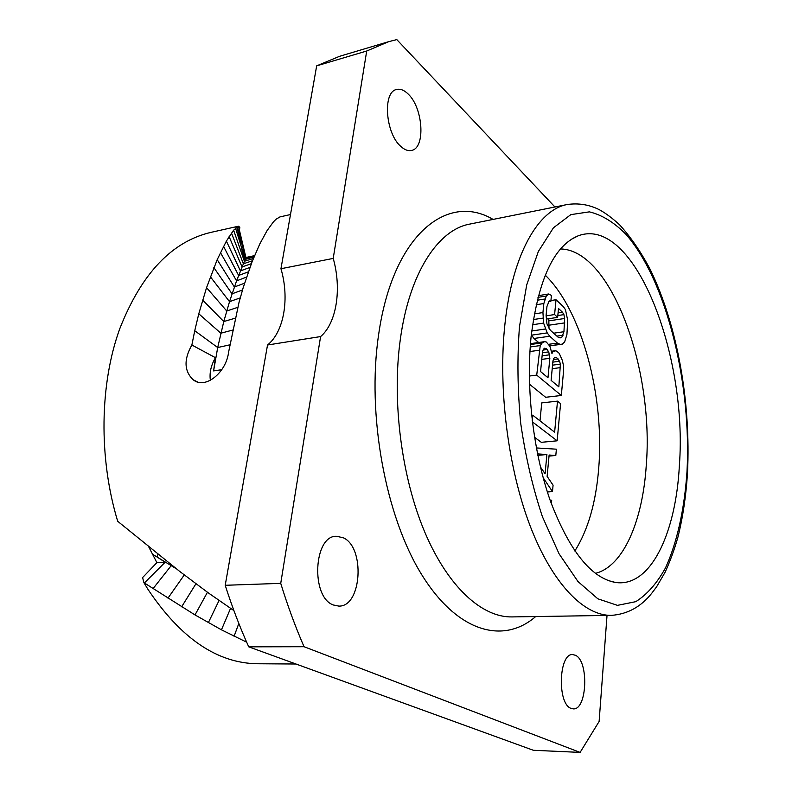 <?xml version="1.0" encoding="UTF-8"?>
<svg xmlns="http://www.w3.org/2000/svg" width="792" height="792" viewBox="0 0 792 792"><rect width="100%" height="100%" fill="white"/><g stroke="black" fill="none" stroke-linecap="round" stroke-linejoin="round"><path stroke-width="1.19" d="M246.659 642.183L221.453 629.828L195 614.929L143.936 582.694L142.59 577.586L156.875 562.637L148.668 546.708M279.962 216.909L276.052 219.226L273.408 221.899L267.112 230.561L259.845 243.837L252.054 261.825L243.184 287.664L238.946 302.722L228.571 352.242C226.324 372.319 205.267 389.872 193.159 379.754C184.14 371.092 183.714 359.509 191.872 345.015L215.444 357.687L213.593 370.913L217.701 347.54L194.743 330.729L198.782 313.8L206.554 287.654L217.186 259.667L226.383 241.105L233.61 230.195L238.471 226.215L239.827 227.274L239.451 230.343M230.175 344.748L217.701 347.54L223.78 321.552L229.522 301.663L236.57 280.873L245.926 257.548L238.471 226.215M143.936 582.694L147.807 589.109C180.744 638.451 217.384 663.33 257.727 663.755L295.99 664.013M194.743 330.729L191.872 345.015M238.204 230.373L237.65 230.333M238.372 226.235L211.405 232.274C172.082 241.253 141.56 273.349 119.84 328.551C99.713 383.605 98.505 458.063 117.701 521.284L179.705 571.418L208.543 593.05L233.907 610.602M176.151 568.656L157.133 557.063L165.142 562.231L144.679 582.664M156.875 562.637L165.142 562.231M152.43 554.133L157.133 557.063L157.954 554.212M238.471 231.353L238.026 232.125M215.444 357.687C211.009 365.32 209.316 372.883 210.375 380.368M316.671 65.855L366.706 51.015L388.763 41.639L339.491 56.331L316.671 65.855L280.952 268.726C289.694 298.287 284.12 331.7 267.528 345.005L225.215 585.288C232.165 607.058 240.006 627.571 248.738 646.836L533.353 750.281L580.11 752.4L599.118 721.472L607.028 615.433M366.706 51.015L333.214 258.41C341.877 288.823 336.669 323.037 320.592 336.57L267.528 345.005M333.214 258.41L280.952 268.726M388.763 41.639L396.792 39.6L554.944 206.989M320.592 336.57L280.734 583.357C287.644 605.771 295.416 626.888 304.039 646.717L580.11 752.4M408.286 94.149C404.247 90.139 400.346 88.585 396.564 89.506C382.487 91.783 385.427 133.224 400.643 146.273C404.445 149.817 408.088 151.193 411.563 150.411C425.631 148.203 423.245 108.157 408.286 94.149M343.193 537.738L336.461 536.263C313.662 535.333 310.533 597.059 333.323 604.979L338.818 606.098C361.855 606.969 365.34 547.173 343.193 537.738M575.378 655.261L572.735 654.598C558.796 652.875 556.994 703.761 571.022 708.375L573.18 708.87C587.218 710.355 589.07 660.795 575.378 655.261M248.738 646.836L304.039 646.717M225.215 585.288L280.734 583.357M531.115 336.6C538.372 279.289 554.083 245.688 578.249 235.788C634.125 215.058 687.842 355.014 679.378 465.409C675.883 533.432 650.608 587.723 615.463 582.457C591.248 578.061 569.626 551.093 550.598 501.564C533.382 453.202 525.759 388.912 531.115 336.6M595.356 573.368C623.482 566.518 642.787 520.641 646.292 464.963C654.083 369.557 611.444 249.985 560.528 248.945M545.233 275.161C582.288 311.058 604.791 397.238 598.673 468.805C595.891 502.811 587.951 530.204 574.843 550.994M534.531 437.253L541.292 442.322L557.152 440.817L560.568 403.633L557.509 401.128L554.628 432.165L532.739 415.216L532.214 420.542M557.509 401.128L541.738 402.91L539.995 420.839M529.521 384.249L545.629 397.277L561.32 395.475L563.548 371.21L563.508 365.765L562.369 360.449L559.211 353.341L556.667 351.103L555.034 350.767L552.687 351.995L551.974 353.569L549.876 346.243L546.322 342.015L544.649 341.649L542.233 342.867L540.233 345.569L536.719 375.121L561.32 395.475M548.777 318.711L548.995 328.294M531.303 334.868L533.986 338.471L538.619 342.5M551.371 503.702L551.697 500.197L550.123 500.217M549.024 456.083L555.806 455.479L556.39 449.183L536.382 447.945M547.371 491.971L552.489 491.604L553.073 485.179L547.123 476.388L549.123 455.034L555.806 455.479M543.183 477.794L552.489 491.604M537.54 453.895L546.906 454.529L545.084 473.784L540.401 466.884M537.837 455.341L546.906 454.529M532.363 421.829L557.152 440.817M531.63 415.335L532.739 415.216M551.786 352.113L552.687 351.995M551.678 351.222L555.034 350.767M529.363 376.042L536.719 375.121M529.937 351.519L539.194 350.252M530.224 346.965L540.233 345.569M530.412 344.52L542.233 342.867M530.482 343.649L544.649 341.649M540.56 371.557L542.49 351.975L543.322 349.361L544.569 348.233L546.252 348.579L548.767 351.876L549.836 358.311L547.975 377.754L540.56 371.557M556.608 357.588L559.568 361.251L560.389 364.142L558.835 386.833L551.103 380.368L552.945 360.994L553.757 358.39L554.974 357.261L556.608 357.588L554.291 357.895M543.807 348.916L546.252 348.579M543.094 350.064L547.302 349.49M542.411 352.737L548.767 351.876M542.114 355.816L549.608 354.806M541.758 359.38L549.836 358.311M553.4 359.548L558.132 358.925M552.836 362.132L559.568 361.251M552.549 365.162L560.389 364.142M552.222 368.676L560.617 367.597M563.558 306.851L556.024 299.742L554.598 314.553L557.647 317.374L558.499 308.494L562.508 312.246L563.914 314.622L564.637 318.493L563.944 331.729L561.805 337.293L560.102 337.917L557.984 337.095L550.301 330.195L546.955 323.898L546.084 315.444L546.965 306.425L549.202 300.901L550.846 301.346L551.43 295.406L548.757 293.971L546.292 296L543.837 303.534L542.936 312.573L543.609 323.087L547.213 332.907L549.717 336.234L557.419 343.084L560.053 344.342L562.251 344.154L564.627 341.976L566.933 334.452L567.696 320.275L565.458 309.692L563.558 306.851M550.925 300.544L556.024 299.742M549.658 345.896L562.251 344.154M549.598 345.787L560.053 344.342M548.688 344.302L557.419 343.084M533.986 338.471L549.717 336.234M531.452 335.174L547.213 332.907M531.739 330.997L545.312 329.017M532.561 324.74L543.609 323.087M533.343 319.552L542.966 318.097M534.323 313.899L542.936 312.573M536.174 304.742L543.837 303.534M537.233 300.237L544.856 299.02M537.956 297.346L546.292 296M538.402 295.654L548.757 293.971M548.688 301.693L550.846 301.346M559.38 337.63L561.805 337.293M556.885 336.105L563.082 335.224M553.658 333.204L563.944 331.729M549.302 325.156L564.775 322.869M549.173 320.81L564.637 318.493M557.825 315.543L563.914 314.622M558.073 312.929L562.508 312.246M546.183 319.097L557.647 317.374M546.094 315.85L554.598 314.553M254.42 255.915L245.797 258.123L237.224 226.769M254.014 256.885L245.233 259.39L235.531 228.116M253.371 258.469L244.401 261.281L233.61 230.195M252.47 260.756L243.372 263.805L231.482 233.026M251.331 263.696L242.045 266.953L229.106 236.59M238.828 623.462L234.085 636.283M230.551 608.355L221.453 629.828M219.057 600.494L208.355 622.641M207.445 592.258L195 614.929M195.921 583.803L181.635 606.821M184.269 574.952L167.973 598.148M171.626 565.102L153.212 588.426M213.593 370.913L221.76 369.696M232.789 330.046L220.839 333.204L198.782 313.8M235.244 318.166L223.78 321.552L202.633 300.069M237.768 307.355L226.73 310.979L206.554 287.654M240.233 297.891L229.522 301.663L210.365 276.745M242.481 289.981L232.026 293.832L213.85 267.607M244.56 283.209L234.363 287.001L217.186 259.667M246.55 277.091L236.57 280.873L220.423 252.569M248.351 271.854L238.62 275.458L223.532 246.332M249.935 267.439L240.421 270.913L226.383 241.105M254.39 255.658L245.926 257.548M493.05 219.414C447.411 192.159 392.654 234.769 378.586 334.927C366.726 414.533 385.407 515.998 421.483 574.289C457.588 632.917 503.672 644.431 535.679 616.552M567.3 204.504L469.705 224.106C438.253 229.67 409.375 272.725 400.326 339.352C391.733 400.792 401.445 476.903 424.73 532.016C448.104 587.169 482.12 617.503 511.879 616.918L611.404 615.364C584.219 615.919 552.499 584.08 530.165 525.997C507.91 467.953 497.871 387.773 504.999 323.483C512.473 253.757 538.55 209.474 567.3 204.504C578.586 202.92 589.288 204.663 599.405 209.741C605.791 213.256 612.543 218.305 619.651 224.869C630.788 237.105 641.005 252.014 650.301 269.617C677.952 326.799 690.842 403.158 687.515 472.715C686.05 496.01 682.833 517.582 677.843 537.441C674.21 550.173 669.913 561.855 664.963 572.497L656.627 586.763L652.044 592.891C641.233 606.682 627.68 614.166 611.404 615.364M686.971 472.002C684.407 509.157 677.17 542.362 665.528 567.834C657.004 583.249 647.084 594.535 635.768 601.673L617.453 605.355L597.841 598.802L577.972 581.526L559.053 553.776L542.411 516.691C532.818 487.931 525.591 456.885 520.74 423.542C517.503 389.892 517.087 357.548 519.493 326.502L526.72 284.902L538.352 251.47L553.43 227.809L570.814 214.632L589.367 211.86C601.979 214.88 614.196 222.394 626.036 234.412C666.923 281.368 691.772 384.447 686.971 472.002M236.957 226.948L244.401 261.291M279.942 216.909L290.496 214.543M193.159 379.754L197.525 381.942M245.916 257.489L252.965 255.974M571.279 239.333L578.249 235.788M607.909 580.477L615.463 582.457"/></g></svg>
